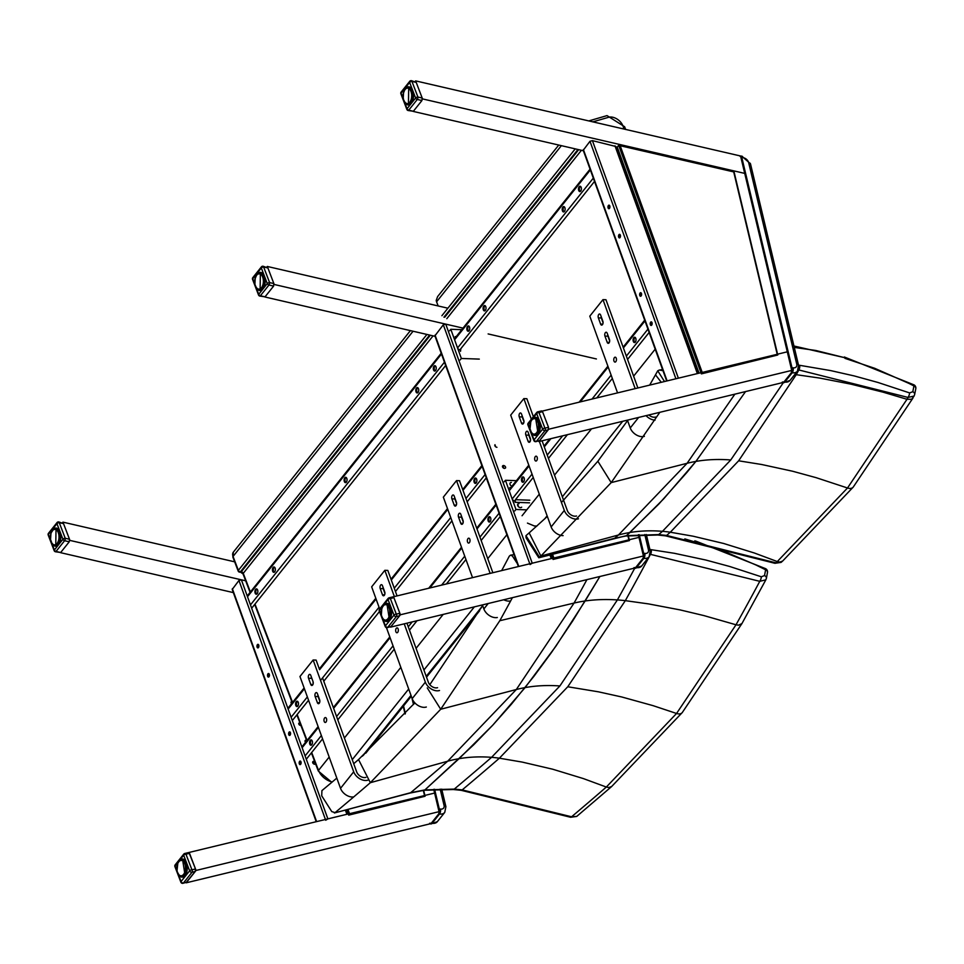<?xml version="1.0" encoding="UTF-8"?>
<svg xmlns="http://www.w3.org/2000/svg" width="964" height="964" viewBox="0 0 964 964"><rect width="100%" height="100%" fill="white"/><g stroke="black" fill="none" stroke-linecap="round" stroke-linejoin="round"><path stroke-width="1.45" d="M501.666 570.604A2840.92 1609.519 -27 0 0 509.329 556.12L510.534 555.168L512.33 555.927L517.307 563.554M586.907 579.641A2948.02 1670.19 -27 0 1 574.062 603.066A177.738 107.631 -148.5 0 1 585.124 600.982L599.885 576.496L572.785 620.816L551.589 652.339L534.056 676.15L511.438 704.154L492.809 725.109L473.698 744.786L424.931 789.89L410.628 792.721L334.388 812.977L409.977 793.059A3.579 2.362 -104.8 0 0 410.628 792.721A2948.02 1151.257 -16 0 0 447.645 761.235L370.345 782.696A2847.186 1111.878 -16 0 1 335.062 812.628L331.773 811.604L321.711 795.806L321.916 790.613A2840.92 1109.431 -16 0 0 336.81 778.105M424.124 790.275L424.931 789.89L424.124 790.275M512.402 597.668A2847.186 1613.061 -27 0 1 499.798 620.72L440.705 709.251L370.345 782.696L358.536 759.56A2840.92 1109.431 -16 0 1 353.716 763.705M499.798 620.72L574.062 603.066L516.318 689.525L447.645 761.235A177.738 130.02 47 0 1 459.069 758.68L424.931 789.89L454.285 789.094A3.579 1.88 94.2 0 1 453.309 789.516A3.579 1.88 94.2 0 1 453.261 789.504M482.627 605.513L429.811 684.681M414.857 702.889L358.536 759.56M650.29 554.312L759.777 581.328A3.579 1.205 -70.3 0 0 761.331 576.785L729.579 566.446L705.841 560.036L674.451 553.312L649.905 549.492M649.495 556.192A3011.632 1706.232 -27 0 1 625.323 600.656L648.579 603.91L680.066 609.899L703.949 615.598L736.014 624.78A3130.915 1773.808 -27 0 0 759.777 581.328L765.85 579.822L766.38 578.304A3.579 2.482 -169.3 0 0 764.524 575.568L761.331 576.785M766.187 578.846A3.579 2.482 -169.3 0 0 766.392 578.304L767.477 572.508A3.579 2.482 -169.3 0 0 765.621 569.784A3.579 0.759 -62.9 0 0 765.597 568.664A3.579 0.759 -62.9 0 0 765.585 568.652L695.851 541.117M767.477 572.556A3.579 2.482 -169.3 0 0 767.477 572.508A3.579 3.579 0 0 0 765.597 568.664M684.826 538.888L696.466 542.479L694.863 540.78M634.746 568.206A3002.474 1701.038 -27 0 1 617.394 599.921L559.891 685.958L491.58 757.33A3002.474 1172.525 -16 0 1 454.285 789.094L462.202 789.902A3011.632 1176.104 164 0 0 499.4 758.198L567.76 686.766L625.323 600.656A143.275 86.76 -148.5 0 0 617.394 599.921A177.738 107.619 -148.5 0 0 585.124 600.982L555.891 646.193L525.103 687.597L492.809 725.109L459.069 758.68A177.738 130.02 47 0 1 491.58 757.33A143.275 104.811 47 0 1 499.4 758.198L522.163 762.078L552.721 769.224L583.377 778.587L606.332 787.046A3130.915 1222.677 -16 0 1 571.568 816.785A3.579 1.205 109.7 0 1 570.604 817.267A3.579 1.205 109.7 0 1 570.58 817.267M651.182 549.661A3.579 1.759 -82.5 0 1 650.471 554.336A3011.632 1706.232 -27 0 1 649.953 555.336M611.646 786.54L576.725 816.424L571.568 816.785L462.202 789.902A3.579 1.759 97.5 0 1 461.19 790.323A3.579 1.759 97.5 0 1 461.154 790.311M741.943 623.563L738.593 625.178L736.014 624.78L676.559 713.468L606.332 787.046L608.826 787.54L611.646 786.528L682.283 712.541L741.943 623.563L765.85 579.822M239.024 571.411A1.783 0.868 -20.9 0 1 238.168 571.025L238.168 571.025A1.783 0.868 -20.9 0 1 238.361 570.363L233.047 556.457A1.783 0.868 159.1 0 0 232.866 557.108L233.396 552.083L410.411 330.616M250.387 591.992L243.265 573.339A1.783 1.205 38.6 0 0 241.217 571.857L240.398 571.845A1.783 1 90.9 0 1 239.819 572.17L240.638 572.182A1.783 1 90.9 0 1 240.229 572.014M429.655 335.062L240.398 571.845A1.783 1.205 -141.4 0 1 238.361 570.363L426.919 334.436M352.246 759.656L408.688 689.019M423.907 669.992L474.36 606.862M439.078 812.351L438.728 813.905L439.5 814.026L432.077 823.304A3.579 1.723 98.4 0 1 430.872 823.955L437.343 821.665A8.941 6.025 -141.4 0 1 432.077 823.304L429.607 823.304L431.306 823.184L438.728 813.905L439.078 812.351A3.579 1.723 -81.6 0 0 439.283 808.904L434.607 789.299M643.446 556.662L643.084 558.228L643.856 558.349L636.445 567.627A3.579 1.723 98.4 0 1 635.228 568.278L641.699 565.989A8.941 6.025 -141.4 0 1 636.445 567.627L633.963 567.627L635.674 567.507L643.084 558.228L643.446 556.662A3.579 1.723 -81.6 0 0 643.639 553.228L639.228 534.707M58.84 521.946L63.54 523.645L69.504 539.25L69.251 541.792L60.684 552.505L55.43 551.757A1.783 0.759 -77 0 0 56.033 551.432A1.783 1.205 -141.4 0 1 54.358 549.998A1.783 0.868 159.1 0 0 54.165 550.661L48.2 535.044A1.783 0.868 -20.9 0 1 48.381 534.381A1.783 1.205 -141.4 0 1 48.477 533.297L57.045 522.572A1.783 1.205 38.6 0 0 56.96 523.657A1.783 0.868 -20.9 0 1 59.262 522.657A1.783 0.759 -77 0 0 58.84 521.946A1.783 1.783 0 0 0 57.045 522.572M50.731 540.539L48.381 534.381L56.96 523.657L62.925 539.274A1.783 1.205 38.6 0 0 64.6 540.708A1.783 0.759 -77 0 0 65.227 538.274A1.783 0.868 159.1 0 0 62.925 539.274L54.358 549.998L51.574 542.744M52.827 530.381L51.104 532.875A7.76 4.314 90.9 0 0 50.911 533.441L50.67 534.309A7.76 4.314 90.9 0 0 50.55 534.948L50.417 535.876A7.76 4.314 90.9 0 0 50.369 536.538L50.345 537.502A7.76 4.314 90.9 0 0 50.381 538.165L50.465 539.105A7.76 4.314 90.9 0 0 50.574 539.744L50.779 540.611A7.76 4.314 90.9 0 0 50.947 541.202L51.237 541.503M51.104 532.875L51.429 532.104A7.76 4.314 90.9 0 1 51.682 531.622L51.96 531.345A9.074 5.049 90.9 0 1 52.044 531.14M54.623 529.393L53.213 529.875A7.76 4.314 90.9 0 0 52.875 530.14L53.02 529.899A8.037 4.483 90.9 0 1 53.237 529.73M52.827 530.104L53.912 529.32A8.037 4.483 90.9 0 1 54.225 529.2M53.731 529.585L53.731 529.585A7.76 4.314 90.9 0 1 54.092 529.453L54.84 529.091A8.037 4.483 90.9 0 1 55.032 529.091A8.037 4.483 90.9 0 1 55.273 529.103L58.165 529.152M54.623 529.369L54.623 529.369A7.76 4.314 90.9 0 1 54.996 529.381L55.767 529.212A8.037 4.483 90.9 0 1 56.189 529.381L58.43 529.417M55.611 529.248L58.262 529.248L55.526 529.489A7.76 4.314 90.9 0 1 55.888 529.646L56.659 529.67A8.037 4.483 90.9 0 1 57.057 529.995L58.937 530.031M58.684 529.706L56.382 529.947A7.76 4.314 90.9 0 1 56.719 530.224L57.479 530.453A8.037 4.483 90.9 0 1 57.828 530.923L59.491 530.959M58.671 529.682L56.382 529.947M57.177 530.718L59.238 530.489L57.177 530.718A7.76 4.314 90.9 0 1 57.466 531.116L58.189 531.538A8.037 4.483 90.9 0 1 58.467 532.128L60.021 532.152M59.78 531.562L57.852 531.767A7.76 4.314 90.9 0 1 58.093 532.273L58.744 532.863A8.037 4.483 90.9 0 1 58.949 533.55L60.431 533.574M60.25 532.887L58.382 533.044A7.76 4.314 90.9 0 1 58.563 533.634L59.141 534.369A8.037 4.483 90.9 0 1 59.262 535.116L60.696 535.141M60.599 534.393L58.768 534.514A7.76 4.314 90.9 0 1 58.864 535.153L59.346 536.008A8.037 4.483 90.9 0 1 59.382 536.779L60.804 536.803M60.78 536.032L58.961 536.08A7.76 4.314 90.9 0 1 58.985 536.755L59.37 537.683A8.037 4.483 90.9 0 1 59.31 538.466L60.732 538.49M60.78 537.707L58.973 537.707A7.76 4.314 90.9 0 1 58.912 538.37L59.19 539.346A8.037 4.483 90.9 0 1 59.033 540.081L60.491 540.105M60.624 539.358L58.792 539.298A7.76 4.314 90.9 0 1 58.659 539.936L58.816 540.9A8.037 4.483 90.9 0 1 58.587 541.575L60.093 541.599M60.298 540.924L58.43 540.804A7.76 4.314 90.9 0 1 58.238 541.37L58.587 541.575M59.828 542.322L58.274 542.298A8.037 4.483 90.9 0 1 57.973 542.865L59.575 542.889M59.274 543.491L57.599 543.467A8.037 4.483 90.9 0 1 57.238 543.913L56.936 543.648A7.76 4.314 90.9 0 0 57.238 543.262L57.973 542.865M56.936 543.648L58.997 543.937L56.936 543.648L56.792 544.359A8.037 4.483 90.9 0 1 56.382 544.66L58.418 544.696M58.684 544.383L56.466 544.118A7.76 4.314 90.9 0 1 56.117 544.371L56.382 544.66M58.165 544.961L55.9 544.925A8.037 4.483 90.9 0 1 55.478 545.082L54.972 545.166A8.037 4.483 90.9 0 1 54.779 545.166A8.037 4.483 90.9 0 1 54.538 545.154L54.333 544.841A7.76 4.314 90.9 0 0 54.707 544.877L55.478 545.082M52.96 544.443A8.037 4.483 90.9 0 1 52.755 544.262L52.586 543.768M52.152 543.576A8.037 4.483 90.9 0 1 51.984 543.322L51.875 543.13A7.76 4.314 90.9 0 0 52.164 543.527L52.333 543.792M178.521 862.057A9.074 5.049 90.9 0 0 178.424 862.25L177.569 863.792A7.76 4.314 90.9 0 0 177.376 864.371L177.147 865.238A7.76 4.314 90.9 0 0 177.015 865.865L176.894 866.805A7.76 4.314 90.9 0 0 176.834 867.467L176.822 868.419A7.76 4.314 90.9 0 0 176.846 869.082L176.942 870.022A7.76 4.314 90.9 0 0 177.039 870.661L177.243 871.54A7.76 4.314 90.9 0 0 177.412 872.119L175.087 865.925L183.666 855.201A1.783 0.868 -20.9 0 1 185.968 854.2A1.783 1.169 -103.6 0 0 184.727 853.489L184.727 853.489A1.783 1.169 -103.6 0 0 184.257 853.803A1.783 1.205 38.6 0 0 183.666 855.201L189.631 870.817A1.783 1.205 38.6 0 0 192.005 872.263A1.783 1.169 -103.6 0 0 191.932 869.805A1.783 0.868 159.1 0 0 189.631 870.817L181.063 881.542A1.783 0.868 159.1 0 0 180.87 882.205L174.906 866.588A1.783 0.868 -20.9 0 1 175.087 865.925A1.783 1.205 -141.4 0 1 175.183 864.841A1.783 1.783 0 0 0 174.906 866.588M440.464 811.327L196.078 870.444L189.534 853.333L185.968 854.2L191.932 869.805L195.499 868.95L195.258 871.48L186.679 882.205L182.967 883.301A1.783 1.169 -103.6 0 0 183.437 882.988A1.783 1.205 -141.4 0 1 181.063 881.542L178.051 873.661M188.137 852.863L189.534 853.333M186.727 863.804L184.859 863.973A7.76 4.314 90.9 0 1 185.028 864.551L186.956 864.72M185.221 863.78A8.037 4.483 90.9 0 1 185.425 864.467L185.606 865.298A8.037 4.483 90.9 0 1 185.727 866.046L187.173 866.07M187.245 866.949L185.823 866.925A8.037 4.483 90.9 0 1 185.847 867.708L187.269 867.733M187.269 868.419L185.835 868.6A8.037 4.483 90.9 0 1 185.775 869.383L187.197 869.408M187.088 870.287L185.654 870.263A8.037 4.483 90.9 0 1 185.51 870.998L186.956 871.022M186.763 871.842L185.281 871.817A8.037 4.483 90.9 0 1 185.052 872.492L186.57 872.516M186.305 873.239L184.751 873.215A8.037 4.483 90.9 0 1 184.449 873.794L184.112 873.553A7.76 4.314 90.9 0 0 184.377 873.059L185.052 872.492M185.739 874.408L184.064 874.384A8.037 4.483 90.9 0 1 183.702 874.83L183.401 874.565A7.76 4.314 90.9 0 0 183.714 874.179L186.052 873.818M183.401 874.565L185.462 874.866L183.401 874.565L183.256 875.276A8.037 4.483 90.9 0 1 182.859 875.577L184.895 875.613L182.594 875.457M185.148 875.3L182.931 875.035A7.76 4.314 90.9 0 1 182.594 875.3L182.859 875.577M184.642 875.89L182.377 875.854A8.037 4.483 90.9 0 1 181.943 875.999L181.449 876.083A8.037 4.483 90.9 0 1 181.244 876.083A8.037 4.483 90.9 0 1 181.003 876.071L180.798 875.77A7.76 4.314 90.9 0 0 181.184 875.794L181.943 875.999M180.388 875.927A8.037 4.483 90.9 0 1 180.087 875.794L179.919 875.529A7.76 4.314 90.9 0 0 180.28 875.674L179.22 875.179A8.037 4.483 90.9 0 0 179.425 875.36M178.448 874.252L178.448 874.252A8.037 4.483 90.9 0 0 178.629 874.493A7.76 4.314 90.9 0 1 178.34 874.047L178.316 873.685M177.569 863.792L177.894 863.021A7.76 4.314 90.9 0 1 178.159 862.539L178.521 862.274M180.172 860.635L179.69 860.792A7.76 4.314 90.9 0 0 179.34 861.057L179.485 860.816A8.037 4.483 90.9 0 1 179.702 860.647M179.304 861.298L180.376 860.25A8.037 4.483 90.9 0 1 180.69 860.129M180.196 860.503L180.196 860.503A7.76 4.314 90.9 0 1 180.557 860.382L181.304 860.009A8.037 4.483 90.9 0 1 181.497 860.009A8.037 4.483 90.9 0 1 181.738 860.021L184.63 860.069A8.037 4.483 -89.1 0 0 184.534 860.057A8.074 4.495 90.9 0 1 184.606 860.045L180.123 860.647M181.051 860.322L181.099 860.286A7.76 4.314 90.9 0 1 181.461 860.298L182.232 860.129A8.037 4.483 90.9 0 1 182.666 860.298L184.907 860.334M182.076 860.165L184.739 860.165L181.991 860.418A7.76 4.314 90.9 0 1 182.353 860.563L183.136 860.587A8.037 4.483 90.9 0 1 183.522 860.912L185.401 860.948M185.064 860.515L182.859 860.864A7.76 4.314 90.9 0 1 183.184 861.153L183.955 861.382A8.037 4.483 90.9 0 1 184.293 861.852L185.968 861.876M183.642 861.635L185.703 861.406L183.642 861.635A7.76 4.314 90.9 0 1 183.931 862.033L184.654 862.455A8.037 4.483 90.9 0 1 184.931 863.045L186.486 863.069M186.257 862.479L184.317 862.684A7.76 4.314 90.9 0 1 184.558 863.19L184.859 863.973M187.064 865.323L185.233 865.431A7.76 4.314 90.9 0 1 185.329 866.07L185.425 867.01A7.76 4.314 90.9 0 1 185.45 867.672L185.437 868.624A7.76 4.314 90.9 0 1 185.389 869.287L185.257 870.215A7.76 4.314 90.9 0 1 185.136 870.854L184.895 871.721A7.76 4.314 90.9 0 1 184.702 872.3M263.196 266.269L267.896 267.968L273.86 283.573L273.607 286.103L265.04 296.828L259.798 296.081A1.783 0.759 -77 0 0 260.388 295.755A1.783 1.205 -141.4 0 1 258.714 294.321A1.783 0.868 159.1 0 0 258.521 294.984L252.556 279.367A1.783 0.868 -20.9 0 1 252.749 278.704A1.783 1.205 -141.4 0 1 252.833 277.608L261.401 266.895A1.783 1.205 38.6 0 0 261.316 267.98A1.783 0.868 -20.9 0 1 263.618 266.98A1.783 0.759 -77 0 0 263.196 266.269A1.783 1.783 0 0 0 261.401 266.895M255.761 276.909L255.46 277.198A7.76 4.314 90.9 0 0 255.267 277.765L255.038 278.632A7.76 4.314 90.9 0 0 254.906 279.271L254.773 280.199A7.76 4.314 90.9 0 0 254.725 280.861L254.713 281.813A7.76 4.314 90.9 0 0 254.737 282.488L254.833 283.416A7.76 4.314 90.9 0 0 254.93 284.055L255.135 284.934A7.76 4.314 90.9 0 0 255.303 285.525L252.749 278.704L261.316 267.98L267.281 283.597A1.783 1.205 38.6 0 0 268.956 285.031A1.783 0.759 -77 0 0 269.595 282.585A1.783 0.868 159.1 0 0 267.281 283.597L258.714 294.321L255.942 287.067M255.46 277.198L255.785 276.427A7.76 4.314 90.9 0 1 256.05 275.933L256.316 275.656A9.074 5.049 90.9 0 1 256.4 275.463M258.063 274.041L257.581 274.186A7.76 4.314 90.9 0 0 257.231 274.451L257.376 274.222A8.037 4.483 90.9 0 1 257.593 274.041M256.05 275.933L256.46 275.306A7.76 4.314 90.9 0 1 256.761 274.921L258.268 273.643A8.037 4.483 90.9 0 1 258.581 273.523M258.087 273.909L258.087 273.909A7.76 4.314 90.9 0 1 258.448 273.776L259.195 273.415A8.037 4.483 90.9 0 1 259.388 273.402A8.037 4.483 90.9 0 1 259.629 273.427L262.521 273.463A8.037 4.483 -89.1 0 0 262.425 273.463A8.074 4.495 90.9 0 1 262.497 273.451L258.015 274.041M258.991 273.692L258.991 273.692A7.76 4.314 90.9 0 1 259.352 273.704L260.123 273.523A8.037 4.483 90.9 0 1 260.557 273.704L262.798 273.74M262.63 273.571L259.882 273.812A7.76 4.314 90.9 0 1 260.244 273.957L261.027 273.993A8.037 4.483 90.9 0 1 261.413 274.318L263.293 274.342M262.63 273.559L259.882 273.812M262.955 273.909L260.75 274.27A7.76 4.314 90.9 0 1 261.075 274.547L261.834 274.776A8.037 4.483 90.9 0 1 262.184 275.246L263.859 275.27M261.533 275.041L263.594 274.8L261.533 275.041A7.76 4.314 90.9 0 1 261.822 275.439L262.545 275.861A8.037 4.483 90.9 0 1 262.823 276.451L264.377 276.475M264.148 275.885L262.208 276.09A7.76 4.314 90.9 0 1 262.449 276.584L263.112 277.186A8.037 4.483 90.9 0 1 263.317 277.861L264.787 277.885M264.618 277.21L262.75 277.367A7.76 4.314 90.9 0 1 262.919 277.945L263.497 278.692A8.037 4.483 90.9 0 1 263.618 279.44L265.064 279.464M264.955 278.717L263.124 278.825A7.76 4.314 90.9 0 1 263.22 279.464L263.714 280.319A8.037 4.483 90.9 0 1 263.738 281.102L265.16 281.127M265.136 280.343L263.317 280.404A7.76 4.314 90.9 0 1 263.341 281.066L263.726 282.006A8.037 4.483 90.9 0 1 263.666 282.777L265.088 282.801M265.148 282.03L263.329 282.03A7.76 4.314 90.9 0 1 263.28 282.693L263.546 283.657A8.037 4.483 90.9 0 1 263.401 284.404L264.847 284.428M264.98 283.681L263.148 283.621A7.76 4.314 90.9 0 1 263.015 284.247L263.172 285.224A8.037 4.483 90.9 0 1 262.943 285.898L264.449 285.922M264.654 285.248L262.786 285.115A7.76 4.314 90.9 0 1 262.594 285.693L262.943 285.898M264.196 286.633L262.642 286.609A8.037 4.483 90.9 0 1 262.341 287.188L263.943 287.212M263.63 287.814L261.955 287.778A8.037 4.483 90.9 0 1 261.593 288.236L261.292 287.971A7.76 4.314 90.9 0 0 261.606 287.585L262.341 287.188M261.292 287.971L263.353 288.26L261.292 287.971L261.148 288.67A8.037 4.483 90.9 0 1 260.75 288.983L262.786 289.019M263.039 288.706L260.822 288.429A7.76 4.314 90.9 0 1 260.473 288.694L260.75 288.983M262.533 289.284L260.268 289.248A8.037 4.483 90.9 0 1 259.834 289.405L262.365 289.441L259.593 289.176M262.268 289.525L259.34 289.489A8.037 4.483 90.9 0 1 259.135 289.489A8.037 4.483 90.9 0 1 258.894 289.477L258.701 289.188A7.76 4.314 90.9 0 0 259.075 289.2L259.834 289.405M257.509 288.911L262.256 289.537A8.074 4.495 90.9 0 1 262.184 289.537M258.28 289.333A8.037 4.483 90.9 0 1 257.978 289.2L257.316 288.622A7.76 4.314 90.9 0 1 256.978 288.344L257.111 288.573A8.037 4.483 90.9 0 0 257.316 288.754M256.34 287.646L256.34 287.646A8.037 4.483 90.9 0 0 256.52 287.887A7.76 4.314 90.9 0 1 256.231 287.453L256.894 288.152A8.941 4.977 90.9 0 0 256.918 288.212M382.238 607.826L381.937 608.115A7.76 4.314 90.9 0 0 381.732 608.682L381.503 609.549A7.76 4.314 90.9 0 0 381.37 610.188L381.25 611.116A7.76 4.314 90.9 0 0 381.202 611.779L381.178 612.743A7.76 4.314 90.9 0 0 381.202 613.405L381.298 614.345A7.76 4.314 90.9 0 0 381.407 614.984L381.599 615.851A7.76 4.314 90.9 0 0 381.78 616.442L379.454 610.248L388.022 599.524A1.783 0.868 -20.9 0 1 390.336 598.524A1.783 1.169 -103.6 0 0 389.082 597.813L389.082 597.813A1.783 1.169 -103.6 0 0 388.613 598.126A1.783 1.205 38.6 0 0 388.022 599.524L393.987 615.14A1.783 1.205 38.6 0 0 396.361 616.586A1.783 1.169 -103.6 0 0 396.3 614.128A1.783 0.868 159.1 0 0 393.987 615.14L385.419 625.865A1.783 0.868 159.1 0 0 385.238 626.528L379.262 610.911A1.783 0.868 -20.9 0 1 379.454 610.248A1.783 1.205 -141.4 0 1 379.539 609.152A1.783 1.783 0 0 0 379.262 610.911M634.396 568.145L390.553 627.142L400.434 614.767L393.89 597.656L390.336 598.524L396.3 614.128L399.867 613.273L399.614 615.803L391.047 626.528L387.323 627.624A1.783 1.169 -103.6 0 0 387.793 627.311A1.783 1.205 -141.4 0 1 385.419 625.865L382.407 617.984M392.493 597.186L393.89 597.656M391.083 608.127L389.215 608.284A7.76 4.314 90.9 0 1 389.396 608.874L391.312 609.043M389.577 608.103A8.037 4.483 90.9 0 1 389.781 608.79L389.974 609.61A8.037 4.483 90.9 0 1 390.095 610.357L391.529 610.381M391.601 611.272L390.179 611.248A8.037 4.483 90.9 0 1 390.215 612.019L391.625 612.044M391.625 612.743L390.191 612.923A8.037 4.483 90.9 0 1 390.131 613.707L391.565 613.731M391.456 614.598L390.01 614.586A8.037 4.483 90.9 0 1 389.866 615.321L391.324 615.345M391.131 616.165L389.649 616.141A8.037 4.483 90.9 0 1 389.42 616.815L390.926 616.84M390.661 617.562L389.107 617.538A8.037 4.483 90.9 0 1 388.805 618.105L388.48 617.876A7.76 4.314 90.9 0 0 388.733 617.382L389.42 616.815M390.095 618.731L388.42 618.707A8.037 4.483 90.9 0 1 388.058 619.153L387.757 618.888A7.76 4.314 90.9 0 0 388.07 618.502L390.408 618.141M387.757 618.888L389.817 619.177L387.757 618.888L387.624 619.599A8.037 4.483 90.9 0 1 387.215 619.9L389.251 619.936M389.504 619.623L387.287 619.358A7.76 4.314 90.9 0 1 386.95 619.611L387.215 619.9M388.998 620.201L386.733 620.165A8.037 4.483 90.9 0 1 386.299 620.322L388.829 620.358M388.637 620.455A8.037 4.483 -89.1 0 0 388.721 620.455L385.805 620.406A8.037 4.483 90.9 0 1 385.6 620.406A8.037 4.483 90.9 0 1 385.371 620.394L385.166 620.105A7.76 4.314 90.9 0 0 385.54 620.117L386.299 620.322M384.913 620.286L388.721 620.455A8.074 4.495 90.9 0 1 388.649 620.455M381.78 616.442L382.081 617.225A7.76 4.314 90.9 0 0 382.31 617.719L383.286 619.045M381.937 608.115L382.262 607.344A7.76 4.314 90.9 0 1 382.515 606.862L382.889 606.585M383.045 606.031L383.045 606.031A8.037 4.483 90.9 0 1 383.226 605.802L383.853 605.139A8.037 4.483 90.9 0 1 384.058 604.97M383.696 605.38L383.696 605.38A7.76 4.314 90.9 0 1 384.046 605.115L384.732 604.561A8.037 4.483 90.9 0 1 385.046 604.44M384.552 604.826L384.552 604.826A7.76 4.314 90.9 0 1 384.925 604.693L385.66 604.332A8.037 4.483 90.9 0 1 385.865 604.332A8.037 4.483 90.9 0 1 386.106 604.344L388.998 604.392A8.037 4.483 -89.1 0 0 388.89 604.38A8.074 4.495 90.9 0 1 388.974 604.368L384.25 604.838M385.455 604.609L385.455 604.609A7.76 4.314 90.9 0 1 385.829 604.621L386.6 604.452A8.037 4.483 90.9 0 1 387.022 604.621L389.263 604.657M386.431 604.488L389.094 604.488L386.347 604.729A7.76 4.314 90.9 0 1 386.709 604.886L387.492 604.91A8.037 4.483 90.9 0 1 387.889 605.235L389.757 605.272M389.516 604.946L387.215 605.187A7.76 4.314 90.9 0 1 387.552 605.464L388.311 605.693A8.037 4.483 90.9 0 1 388.649 606.163L390.324 606.199M389.504 604.922L387.215 605.187M387.998 605.958L390.058 605.729L387.998 605.958A7.76 4.314 90.9 0 1 388.299 606.356L389.01 606.778A8.037 4.483 90.9 0 1 389.299 607.368L390.842 607.392M388.974 606.73L390.589 606.754L388.673 607.007A7.76 4.314 90.9 0 1 388.914 607.513L389.215 608.284M391.42 609.634L389.589 609.754A7.76 4.314 90.9 0 1 389.697 610.393L389.781 611.321A7.76 4.314 90.9 0 1 389.817 611.995L389.793 612.947A7.76 4.314 90.9 0 1 389.745 613.61L389.613 614.538A7.76 4.314 90.9 0 1 389.492 615.177L389.263 616.044A7.76 4.314 90.9 0 1 389.058 616.611M662.967 370.658L659.231 370.056L657.749 370.791L664.497 381.527M649.676 385.106L655.496 374.827A2840.92 1617.339 -26.7 0 0 657.581 371.068A3.567 2.289 75.6 0 1 657.749 370.791M783.322 382.672L730.76 459.961A177.364 119.596 38.6 0 0 695.888 461.419L745.558 391.577L695.888 461.419L686.814 472.541L658.882 503.979L626.492 535.647L538.804 557.782L526.127 537.924M539.238 557.481A3.639 0.868 -26.8 0 1 539.503 557.228L525.958 535.683L526.079 537.84M525.958 535.683A3.567 2.386 76.8 0 1 526.187 535.454A2840.92 1117.264 -15.7 0 0 529.164 532.887L547.335 516.415M659.822 412.315L611.2 482.615L540.876 556.047A2847.186 1119.722 -15.7 0 1 539.503 557.228M734.869 394.156L687.079 463.298L618.442 534.996A2948.02 1159.391 -15.7 0 1 614.984 537.984A3.579 2.35 -104.4 0 1 614.309 538.346L625.744 536.02L657.713 535.008A3.579 1.88 -85.6 0 0 657.713 535.008A3.579 1.88 -85.6 0 0 658.689 534.598L626.492 535.647L629.902 532.502A177.738 130.08 46.9 0 0 618.442 534.996L540.876 556.047L529.164 532.887M627.588 420.605L597.861 461.238L561.446 502.485M794.288 347.414L815.713 350.462L844.862 357.728L793.95 346.004M844.946 358.355L874.637 368.272L909.076 383.467L913.944 385.949L912.8 391.721A3.579 2.494 11.2 0 1 914.655 394.481L915.8 388.709A3.579 3.579 0 0 0 913.932 384.829A3.579 0.747 117.4 0 1 913.932 384.829A3.579 0.747 117.4 0 1 913.944 385.949A3.579 2.494 11.2 0 1 915.8 388.709L915.8 388.709A3.579 2.494 11.2 0 1 915.788 388.781M657.713 535.008L665.594 535.864A3.579 1.747 -82.2 0 0 665.594 535.864L774.887 563.289A3.579 1.181 -70.1 0 0 774.887 563.289A3.579 1.181 -70.1 0 0 775.839 562.819L666.594 535.442L658.689 534.598A3002.474 1180.804 -15.7 0 0 662.473 531.321A177.738 130.08 46.9 0 0 629.902 532.502L663.606 498.93L695.888 461.419A177.376 119.608 38.6 0 0 687.079 463.298L611.2 482.615L597.861 461.238M781.105 562.398L775.839 562.819A3130.915 1231.305 -15.7 0 0 777.297 561.554L754.354 552.999L723.687 543.491L693.104 536.201L670.317 532.224L738.641 460.804L796.24 374.683A3011.632 1714.534 153.3 0 0 798.855 369.971L908.028 397.433L914.089 396.047L911.679 399.253L906.991 399.289L847.501 487.989L777.297 561.554L779.804 562.06L782.648 561.048L781.093 562.398L774.887 563.289M914.077 396.047L914.655 394.481A3.579 2.494 11.2 0 1 914.643 394.565M912.8 391.721L909.594 392.914A3.579 1.181 109.9 0 1 908.028 397.433A3130.915 1782.436 -26.7 0 1 906.991 399.289L882.928 392.131L851.031 384.166L819.521 378.045L796.24 374.683A143.275 86.7 -148.5 0 0 794.758 374.502M798.216 369.887L798.855 369.971A3.579 1.747 97.8 0 0 799.578 365.296L798.517 365.163M665.594 535.864A3.579 1.747 -82.2 0 0 666.594 535.442A3011.632 1184.395 164.3 0 0 670.317 532.224A143.275 104.859 46.9 0 0 662.473 531.321L730.76 459.961M438.174 305.962L436.584 301.804A7.146 4.82 -141.4 0 1 436.222 300.382L437.62 296.575L558.734 145.058M536.888 526.079L534.297 525.958L527.453 523.103M544.588 519.006L547.118 515.836M562.337 496.797L622.684 421.304M592.872 121.862L609.369 117.066L607.031 115.608L588.775 120.922M518.668 506.895L517.692 504.329M503.931 468.299L502.919 465.66M495.737 446.838L494.954 444.79M530.212 429.799L528.103 424.268L536.671 413.544A1.783 0.868 -20.9 0 1 538.984 412.544A1.783 1.169 -103.6 0 0 537.731 411.833L537.731 411.833A1.783 1.169 -103.6 0 0 537.261 412.146A1.783 1.205 38.6 0 0 536.671 413.544L542.636 429.161A1.783 1.205 38.6 0 0 545.009 430.607A1.783 1.169 -103.6 0 0 544.949 428.149A1.783 0.868 159.1 0 0 542.636 429.161L534.068 439.885A1.783 0.868 159.1 0 0 533.887 440.548L527.911 424.931A1.783 0.868 -20.9 0 1 528.103 424.268A1.783 1.205 -141.4 0 1 528.188 423.172A1.783 1.783 0 0 0 527.911 424.931M548.516 427.293L542.539 411.676L538.984 412.544L544.949 428.149L548.516 427.293L548.263 429.824L539.695 440.548L535.972 441.645A1.783 1.169 -103.6 0 0 536.442 441.331A1.783 1.205 -141.4 0 1 534.068 439.885L531.056 432.005M541.141 411.206L542.539 411.676M539.732 422.148L537.864 422.304A7.76 4.314 90.9 0 1 538.033 422.895L539.961 423.063M538.225 422.124A8.037 4.483 90.9 0 1 538.43 422.81L538.623 423.63A8.037 4.483 90.9 0 1 538.743 424.389L540.177 424.401M540.25 425.293L538.828 425.269A8.037 4.483 90.9 0 1 538.864 426.052L540.274 426.064M540.274 426.763L538.84 426.944A8.037 4.483 90.9 0 1 538.78 427.727L540.214 427.751M540.105 428.631L538.659 428.606A8.037 4.483 90.9 0 1 538.514 429.342L539.973 429.366M539.768 430.185L538.298 430.161A8.037 4.483 90.9 0 1 538.069 430.836L539.575 430.86M539.31 431.583L537.755 431.559A8.037 4.483 90.9 0 1 537.454 432.137L537.129 431.896A7.76 4.314 90.9 0 0 537.382 431.402L538.069 430.836M538.743 432.752L537.068 432.728A8.037 4.483 90.9 0 1 536.707 433.173L536.406 432.908A7.76 4.314 90.9 0 0 536.719 432.523L539.057 432.161M536.406 432.908L538.466 433.21L536.406 432.908L536.261 433.619A8.037 4.483 90.9 0 1 535.864 433.921L537.9 433.957L535.382 434.198A8.037 4.483 90.9 0 1 534.948 434.342L534.454 434.427A8.037 4.483 90.9 0 1 534.249 434.427A8.037 4.483 90.9 0 1 534.02 434.415L533.815 434.101A7.76 4.314 90.9 0 0 534.189 434.137L534.948 434.342M538.153 433.643L535.936 433.378A7.76 4.314 90.9 0 1 535.598 433.643L535.864 433.921M532.441 433.704A8.037 4.483 90.9 0 1 532.236 433.523L532.056 433.029M531.634 432.836A8.037 4.483 90.9 0 1 531.465 432.595L531.345 432.39A7.76 4.314 90.9 0 0 531.646 432.788L531.803 433.053M531.526 420.4A9.074 5.049 90.9 0 0 531.429 420.581L530.586 422.136A7.76 4.314 90.9 0 0 530.381 422.714L530.152 423.582A7.76 4.314 90.9 0 0 530.019 424.208L529.899 425.136A7.76 4.314 90.9 0 0 529.851 425.799L529.826 426.763A7.76 4.314 90.9 0 0 529.851 427.426L529.947 428.365A7.76 4.314 90.9 0 0 530.055 429.004L530.248 429.884A7.76 4.314 90.9 0 0 530.429 430.462L530.718 430.763M530.586 422.136L530.911 421.364A7.76 4.314 90.9 0 1 531.164 420.882L531.538 420.617M534.092 418.653L532.694 419.135A7.76 4.314 90.9 0 0 532.345 419.4L532.502 419.159A8.037 4.483 90.9 0 1 532.706 418.991M532.899 418.858L533.381 418.593A8.037 4.483 90.9 0 1 533.694 418.472M533.2 418.846L533.2 418.846A7.76 4.314 90.9 0 1 533.574 418.725L534.309 418.352A8.037 4.483 90.9 0 1 534.514 418.352A8.037 4.483 90.9 0 1 534.743 418.364L537.647 418.412M534.104 418.629L534.104 418.629A7.76 4.314 90.9 0 1 534.478 418.641L535.249 418.472A8.037 4.483 90.9 0 1 535.671 418.641L537.912 418.677M535.08 418.509L537.743 418.509L534.996 418.75A7.76 4.314 90.9 0 1 535.357 418.906L536.141 418.93A8.037 4.483 90.9 0 1 536.526 419.256L538.406 419.292M538.069 418.858L535.864 419.207A7.76 4.314 90.9 0 1 536.201 419.485L536.96 419.726A8.037 4.483 90.9 0 1 537.297 420.184L538.972 420.22M536.647 419.979L538.707 419.75L536.647 419.979A7.76 4.314 90.9 0 1 536.936 420.376L537.659 420.798A8.037 4.483 90.9 0 1 537.948 421.389L539.491 421.413M539.262 420.822L537.322 421.027A7.76 4.314 90.9 0 1 537.563 421.533L537.864 422.304M540.069 423.654L538.237 423.774A7.76 4.314 90.9 0 1 538.346 424.413L538.43 425.341A7.76 4.314 90.9 0 1 538.466 426.016L538.442 426.968A7.76 4.314 90.9 0 1 538.394 427.63L538.261 428.558A7.76 4.314 90.9 0 1 538.141 429.197L537.912 430.065A7.76 4.314 90.9 0 1 537.707 430.631M411.52 80.699L416.219 82.398L422.184 98.015L421.931 100.545L413.363 111.27L408.109 110.511A1.783 0.759 -77 0 0 408.712 110.185A1.783 1.205 -141.4 0 1 407.025 108.751A1.783 0.868 159.1 0 0 406.844 109.414L400.879 93.797A1.783 0.868 -20.9 0 1 401.06 93.134A1.783 1.205 -141.4 0 1 401.157 92.05L409.724 81.325A1.783 1.205 38.6 0 0 409.628 82.422A1.783 0.868 -20.9 0 1 411.941 81.41A1.783 0.759 -77 0 0 411.52 80.699A1.783 1.783 0 0 0 409.724 81.325M403.422 99.28L403.458 99.376A7.76 4.314 90.9 0 0 403.627 99.955L401.06 93.134L409.628 82.422L415.604 98.027A1.783 1.205 38.6 0 0 417.279 99.473A1.783 0.759 -77 0 0 417.906 97.027A1.783 0.868 159.1 0 0 415.604 98.027L407.025 108.751L404.253 101.497M404.085 91.339L403.783 91.628A7.76 4.314 90.9 0 0 403.591 92.207L403.35 93.074A7.76 4.314 90.9 0 0 403.229 93.701L403.097 94.629A7.76 4.314 90.9 0 0 403.048 95.291L403.024 96.255A7.76 4.314 90.9 0 0 403.06 96.918L403.145 97.858A7.76 4.314 90.9 0 0 403.253 98.497L403.482 98.786M403.783 91.628L404.109 90.857A7.76 4.314 90.9 0 1 404.362 90.375L404.639 90.098A9.074 5.049 90.9 0 1 404.723 89.893M406.374 88.471L405.892 88.628A7.76 4.314 90.9 0 0 405.555 88.893L405.699 88.652A8.037 4.483 90.9 0 1 405.916 88.483M406.109 88.351L406.579 88.073A8.037 4.483 90.9 0 1 406.904 87.965M406.41 88.339L406.41 88.339A7.76 4.314 90.9 0 1 406.772 88.218L407.519 87.845A8.037 4.483 90.9 0 1 407.712 87.845A8.037 4.483 90.9 0 1 407.953 87.857L410.845 87.905A8.037 4.483 -89.1 0 0 410.748 87.893L407.905 87.857M407.206 88.17L407.302 88.122A7.76 4.314 90.9 0 1 407.676 88.134L408.447 87.965A8.037 4.483 90.9 0 1 408.869 88.134L411.11 88.17M408.447 87.965L410.941 88.001L408.206 88.242A7.76 4.314 90.9 0 1 408.567 88.399L409.339 88.423A8.037 4.483 90.9 0 1 409.736 88.748L411.616 88.784M411.363 88.459L409.061 88.7A7.76 4.314 90.9 0 1 409.399 88.977L410.158 89.218A8.037 4.483 90.9 0 1 410.507 89.676L412.17 89.712M409.845 89.471L411.917 89.242L409.845 89.471A7.76 4.314 90.9 0 1 410.146 89.869L410.869 90.291A8.037 4.483 90.9 0 1 411.146 90.881L412.7 90.905M412.459 90.315L410.531 90.52A7.76 4.314 90.9 0 1 410.772 91.026L411.423 91.616A8.037 4.483 90.9 0 1 411.628 92.303L413.11 92.327M412.929 91.64L411.062 91.797A7.76 4.314 90.9 0 1 411.242 92.387L411.821 93.122A8.037 4.483 90.9 0 1 411.941 93.882L413.375 93.894M413.267 93.147L411.435 93.267A7.76 4.314 90.9 0 1 411.544 93.906L412.026 94.761A8.037 4.483 90.9 0 1 412.062 95.544L413.484 95.556M413.46 94.785L411.64 94.834A7.76 4.314 90.9 0 1 411.664 95.508L412.05 96.436A8.037 4.483 90.9 0 1 411.99 97.219L413.411 97.244M413.46 96.46L411.64 96.46A7.76 4.314 90.9 0 1 411.592 97.123L411.869 98.099A8.037 4.483 90.9 0 1 411.712 98.834L413.17 98.858M413.303 98.123L411.471 98.051A7.76 4.314 90.9 0 1 411.339 98.69L411.495 99.654A8.037 4.483 90.9 0 1 411.267 100.328L412.773 100.352M412.978 99.678L411.11 99.557A7.76 4.314 90.9 0 1 410.917 100.123L411.267 100.328M412.508 101.075L410.953 101.051A8.037 4.483 90.9 0 1 410.652 101.618L412.255 101.654M411.953 102.244L410.266 102.22A8.037 4.483 90.9 0 1 409.905 102.666L409.616 102.401A7.76 4.314 90.9 0 0 409.917 102.015L410.652 101.618M409.616 102.401L411.676 102.702L409.616 102.401L409.471 103.112A8.037 4.483 90.9 0 1 409.061 103.413L411.098 103.449L408.579 103.678A8.037 4.483 90.9 0 1 408.158 103.835L407.652 103.919A8.037 4.483 90.9 0 1 407.459 103.919A8.037 4.483 90.9 0 1 407.218 103.907L406.844 103.714M411.363 103.136L409.146 102.871A7.76 4.314 90.9 0 1 408.796 103.136L409.061 103.413M407.013 103.618A7.76 4.314 90.9 0 0 407.386 103.63L408.158 103.835M406.603 103.763A8.037 4.483 90.9 0 1 406.302 103.63L406.133 103.365A7.76 4.314 90.9 0 0 406.495 103.51L405.266 102.521M406.133 103.365L405.627 103.052A7.76 4.314 90.9 0 1 405.29 102.774L405.434 103.015A8.037 4.483 90.9 0 0 405.639 103.196M404.663 102.088L404.663 102.088A8.037 4.483 90.9 0 0 404.832 102.329A7.76 4.314 90.9 0 1 404.555 101.883L404.519 101.521M740.039 156.361A3.145 1.518 98.4 0 1 741.244 157.662L791.396 367.85A3.145 1.518 98.4 0 1 791.492 369.441L792.083 369.477A3.579 1.723 -81.6 0 0 791.962 367.658L741.81 157.469A3.579 1.723 -81.6 0 0 740.689 155.987A3.579 1.723 -81.6 0 0 740.473 155.987M791.348 370.417L791.408 372.658L792.083 369.477M798.578 365.428L750.498 163.88A3.579 2 166.6 0 0 748.667 162.651L796.746 364.187A3.579 2 166.6 0 1 798.578 365.428L797.433 371.152A8.941 6.025 38.6 0 1 792.179 372.779L784.756 382.057A3.579 1.723 98.4 0 1 783.551 382.708L790.022 380.431A8.941 6.025 -141.4 0 1 784.756 382.057L782.286 382.057L783.985 381.937L791.408 372.658L792.179 372.779A3.579 1.723 -81.6 0 0 793.143 367.826L791.396 367.85M349.522 813.7L348.703 815.134L425.088 796.252L424.534 795.553L349.522 813.7L347.968 809.399M553.878 558.011L553.071 559.445L629.444 540.575L628.889 539.864L553.878 558.011L552.517 554.252M702.214 372.441L701.394 373.875L777.767 355.005L777.213 354.294L702.214 372.441L620.189 145.733L618.695 145.323L701.394 373.875M620.189 145.733L733.929 171.953M699.045 373.164L617.261 147.118L618.695 145.323M617.623 151.215L618.394 150.264M435.559 336.436L264.895 296.984M596.403 358.957L488.133 333.93M530.067 564.567L532.249 563.205L445.742 324.133L463.021 328.122L274.21 284.476L267.317 266.462L447.899 308.203M266.811 267.1L267.317 266.462M638.963 537.382L629.239 539.732L638.963 537.382M399.867 613.273L393.553 596.752L552.637 558.264M644.82 555.65L400.434 614.767M496.954 447.284A1.783 1.205 -141.4 0 1 495.002 444.705M504.618 468.444A1.783 1.205 -141.4 0 1 502.654 465.877A1.783 1.205 -141.4 0 1 505.449 468.106M503.112 466.154A1.783 1.205 38.6 0 0 502.485 466.239M445.742 324.133L443.307 324.784L434.909 335.834L518.391 566.555M549.914 554.915L551.251 558.602L532.249 563.205M246.157 580.918L69.685 540.358M233.348 592.607L60.539 552.661M69.842 540.153L62.961 522.139L235.144 561.94M62.961 522.139L62.455 522.777M434.607 793.059L424.883 795.421L434.607 793.059M195.499 868.95L189.028 852.646M196.078 870.444L186.088 882.542M430.028 823.834L186.185 882.819M189.197 852.429L348.281 813.953M300.648 761.271A1.783 0.976 -88 0 0 300.069 762.837A1.783 0.976 -88 0 0 300.539 764.44M300.672 764.295A1.783 0.976 92 0 1 300.081 764.621A1.783 0.976 92 0 1 299.165 762.801A1.783 0.976 92 0 1 300.214 761.054A1.783 0.976 92 0 1 301.093 762.319A1.783 0.976 92 0 1 300.672 764.295M268.98 673.728A1.783 0.976 -88 0 0 268.39 675.294A1.783 0.976 -88 0 0 268.86 676.909M269.004 676.764A1.783 0.976 92 0 1 268.414 677.09A1.783 0.976 92 0 1 267.498 675.27A1.783 0.976 92 0 1 268.534 673.511A1.783 0.976 92 0 1 269.426 674.776A1.783 0.976 92 0 1 269.004 676.764M258.424 644.542A1.783 0.976 -88 0 0 257.834 646.121A1.783 0.976 -88 0 0 258.304 647.724M258.448 647.579A1.783 0.976 92 0 1 257.858 647.904A1.783 0.976 92 0 1 256.942 646.085A1.783 0.976 92 0 1 257.978 644.338A1.783 0.976 92 0 1 258.87 645.591A1.783 0.976 92 0 1 258.448 647.579M290.092 732.086A1.783 0.976 -88 0 0 289.501 733.652A1.783 0.976 -88 0 0 289.983 735.267M290.116 735.122A1.783 0.976 92 0 1 289.525 735.448A1.783 0.976 92 0 1 288.61 733.628A1.783 0.976 92 0 1 289.658 731.869A1.783 0.976 92 0 1 290.538 733.134A1.783 0.976 92 0 1 290.116 735.122M292.032 702.214A1.783 1.205 38.6 0 0 291.032 702.226M291.574 703.66A1.783 1.205 -141.4 0 1 291.779 701.539M300.202 723.59A1.783 1.205 38.6 0 0 298.695 723.386M300.961 725.591A1.783 1.205 -141.4 0 1 299.852 722.687M306.54 741.099A1.783 1.205 38.6 0 0 305.022 740.882M305.564 742.316A1.783 1.205 -141.4 0 1 306.576 740.268M315.312 764.163A1.783 1.205 38.6 0 0 312.673 762.054M315.614 763.946A1.783 1.205 -141.4 0 1 312.854 761.681A1.783 1.205 -141.4 0 1 314.746 761.681M325.699 820.244L327.881 818.882L241.386 579.81L238.952 580.473L232.203 589.45L316.228 821.702M241.386 579.81L245.675 580.798M345.377 810.085L346.895 814.279L327.881 818.882M583.871 150.866L413.219 111.414M733.098 171.532L733.652 170.833L744.714 173.387L422.521 98.906L415.641 80.892L741.015 156.108M415.135 81.53L415.641 80.892M733.857 171.713L733.652 170.833M787.287 351.824L777.574 354.174L787.287 351.824M782.708 382.588L538.864 441.572L538.647 440.994M538.864 441.572L548.637 428.908M793.143 370.08L548.757 429.209M542.202 411.11L700.973 372.707M651.568 325.254A1.783 0.976 92 0 1 651.098 323.651A1.783 0.976 92 0 1 651.676 322.084M651.7 325.109A1.783 0.976 -88 0 0 652.122 323.133A1.783 0.976 -88 0 0 651.242 321.868A1.783 0.976 -88 0 0 650.206 323.615A1.783 0.976 -88 0 0 651.11 325.446A1.783 0.976 -88 0 0 651.7 325.109M619.9 237.722A1.783 0.976 92 0 1 619.418 236.108A1.783 0.976 92 0 1 620.009 234.541M620.033 237.578A1.783 0.976 -88 0 0 620.455 235.59A1.783 0.976 -88 0 0 619.563 234.324A1.783 0.976 -88 0 0 618.526 236.084A1.783 0.976 -88 0 0 619.442 237.903A1.783 0.976 -88 0 0 620.033 237.578M609.332 208.537A1.783 0.976 92 0 1 608.862 206.935A1.783 0.976 92 0 1 609.453 205.368M609.477 208.393A1.783 0.976 -88 0 0 609.899 206.417A1.783 0.976 -88 0 0 609.007 205.151A1.783 0.976 -88 0 0 607.971 206.898A1.783 0.976 -88 0 0 608.887 208.718A1.783 0.976 -88 0 0 609.477 208.393M641.012 296.081A1.783 0.976 92 0 1 640.542 294.478A1.783 0.976 92 0 1 641.12 292.899M641.144 295.936A1.783 0.976 -88 0 0 641.566 293.948A1.783 0.976 -88 0 0 640.686 292.695A1.783 0.976 -88 0 0 639.638 294.442A1.783 0.976 -88 0 0 640.554 296.261A1.783 0.976 -88 0 0 641.144 295.936M666.702 380.985L583.232 150.264L589.98 141.286L592.414 140.624L615.924 146.516L698.008 373.417M532.032 474.119L512.173 498.966A2.133 1.446 38.6 0 0 514.595 500.774L515.15 502.304L515.463 499.689L529.839 500.208M533.237 477.445L515.463 499.689M515.15 502.304L529.525 502.834M510.161 488.483L509.823 487.567L510.679 487.832M511.245 488.013L510.378 489.097M510.86 487.603L509.823 487.567M544.07 446.284A2.133 1.446 -141.4 0 1 544.672 446.187M623.178 347.317A2.133 1.446 -141.4 0 1 623.78 347.221M635.095 337.364A2.675 1.47 -87.9 0 0 633.987 339.882A2.675 1.47 -87.9 0 0 634.914 342.473M523.452 477.047A2.675 1.47 -87.9 0 0 522.343 479.566A2.675 1.47 -87.9 0 0 523.271 482.157M512.173 498.966L509.221 490.772L529.079 465.937M635.348 342.087A2.675 1.47 92.1 0 1 634.457 342.582A2.675 1.47 92.1 0 1 633.095 339.846A2.675 1.47 92.1 0 1 634.661 337.219A2.675 1.47 92.1 0 1 635.975 339.111A2.675 1.47 92.1 0 1 635.348 342.087M523.705 481.771A2.675 1.47 92.1 0 1 522.813 482.265A2.675 1.47 92.1 0 1 521.452 479.53A2.675 1.47 92.1 0 1 523.006 476.903A2.675 1.47 92.1 0 1 524.332 478.795A2.675 1.47 92.1 0 1 523.705 481.771M528.79 465.166L509.341 489.507A2.133 1.446 38.6 0 0 509.221 490.772M521.669 507.172A2.458 1.663 -141.4 0 1 518.716 506.931A2.458 1.663 -141.4 0 1 517.837 504.112A2.458 1.663 -141.4 0 1 519.03 503.63M511.92 486.278A2.458 1.663 -141.4 0 1 510.197 482.94A2.458 1.663 -141.4 0 1 511.39 482.47M514.776 510.932L515.957 509.462L526.754 509.848M504.256 481.759L505.437 480.277L515.957 509.462M516.403 480.675L505.437 480.277M530.381 439.464A2.675 1.47 92.1 0 1 530.369 438.5M609.489 340.485A2.675 1.47 92.1 0 1 609.477 339.521M455.538 337.496L455.201 336.569L456.056 336.834M456.623 337.014L455.755 338.099M593.306 178.123L457.551 347.968A2.133 1.446 38.6 0 0 459.973 349.775L460.527 351.306L460.84 348.691L459.973 349.775L594.511 181.449M580.473 186.377A2.675 1.47 -87.9 0 0 580.039 186.751A2.675 1.47 -87.9 0 0 579.376 189.318A2.675 1.47 -87.9 0 0 580.292 191.475M485.097 305.696A2.675 1.47 -87.9 0 0 484.663 306.082A2.675 1.47 -87.9 0 0 483.988 308.649A2.675 1.47 -87.9 0 0 484.916 310.806M468.829 326.061A2.675 1.47 -87.9 0 0 468.396 326.435A2.675 1.47 -87.9 0 0 467.721 329.001A2.675 1.47 -87.9 0 0 468.649 331.158M564.205 206.73A2.675 1.47 -87.9 0 0 563.771 207.103A2.675 1.47 -87.9 0 0 563.096 209.682A2.675 1.47 -87.9 0 0 564.024 211.827M457.551 347.968L454.598 339.786L590.354 169.941M564.458 211.453A2.675 1.47 92.1 0 1 563.566 211.947A2.675 1.47 92.1 0 1 562.205 209.212A2.675 1.47 92.1 0 1 563.759 206.585A2.675 1.47 92.1 0 1 565.085 208.477A2.675 1.47 92.1 0 1 564.458 211.453M469.082 330.785A2.675 1.47 92.1 0 1 468.191 331.267A2.675 1.47 92.1 0 1 466.829 328.543A2.675 1.47 92.1 0 1 468.384 325.916A2.675 1.47 92.1 0 1 469.709 327.808A2.675 1.47 92.1 0 1 469.082 330.785M485.35 310.42A2.675 1.47 92.1 0 1 484.47 310.914A2.675 1.47 92.1 0 1 483.097 308.179A2.675 1.47 92.1 0 1 484.663 305.552A2.675 1.47 92.1 0 1 485.977 307.444A2.675 1.47 92.1 0 1 485.35 310.42M580.726 191.101A2.675 1.47 92.1 0 1 579.846 191.583A2.675 1.47 92.1 0 1 578.472 188.86A2.675 1.47 92.1 0 1 580.039 186.233A2.675 1.47 92.1 0 1 581.364 188.125A2.675 1.47 92.1 0 1 580.726 191.101M590.064 169.17L454.719 338.509A2.133 1.446 38.6 0 0 454.598 339.786M449.622 330.76L450.803 329.29L461.346 358.463L460.165 359.946M461.78 329.676L450.803 329.29M461.346 358.463L479.301 359.102M311.553 740.027A2.675 1.47 -88 0 0 311.119 740.4A2.675 1.47 -88 0 0 310.444 742.979A2.675 1.47 -88 0 0 311.372 745.124M489.941 516.837A2.675 1.47 -88 0 0 489.507 517.222A2.675 1.47 -88 0 0 488.832 519.789A2.675 1.47 -88 0 0 489.76 521.946M490.194 521.572A2.675 1.47 92 0 1 489.302 522.054A2.675 1.47 92 0 1 487.941 519.331A2.675 1.47 92 0 1 489.495 516.704A2.675 1.47 92 0 1 490.821 518.596A2.675 1.47 92 0 1 490.194 521.572M311.806 744.75A2.675 1.47 92 0 1 310.926 745.244A2.675 1.47 92 0 1 309.552 742.509A2.675 1.47 92 0 1 311.107 739.882A2.675 1.47 92 0 1 312.432 741.774A2.675 1.47 92 0 1 311.806 744.75M312.782 762.837A2.458 1.663 -141.4 0 1 313.481 763.729M297.563 701.358A2.675 1.47 -87.9 0 0 297.129 701.744A2.675 1.47 -87.9 0 0 296.454 704.31A2.675 1.47 -87.9 0 0 297.382 706.467M475.951 478.18A2.675 1.47 -87.9 0 0 475.517 478.554A2.675 1.47 -87.9 0 0 474.842 481.132A2.675 1.47 -87.9 0 0 475.77 483.277M476.204 482.904A2.675 1.47 92.1 0 1 475.312 483.398A2.675 1.47 92.1 0 1 473.951 480.662A2.675 1.47 92.1 0 1 475.505 478.036A2.675 1.47 92.1 0 1 476.831 479.927A2.675 1.47 92.1 0 1 476.204 482.904M313.095 682.717A2.675 1.47 92.1 0 1 313.071 681.729M297.816 706.082A2.675 1.47 92.1 0 1 296.924 706.576A2.675 1.47 92.1 0 1 295.562 703.841A2.675 1.47 92.1 0 1 297.117 701.226A2.675 1.47 92.1 0 1 298.442 703.118A2.675 1.47 92.1 0 1 297.816 706.082M456.478 503.341A2.675 1.47 92.1 0 1 456.454 502.34M384.793 593.029A2.675 1.47 92.1 0 1 384.769 592.041M298.804 724.193A2.458 1.663 -141.4 0 1 299.479 725.061M346.112 477.433A2.675 1.47 -88 0 0 345.678 477.807A2.675 1.47 -88 0 0 345.004 480.373A2.675 1.47 -88 0 0 345.931 482.53M417.798 387.733A2.675 1.47 -88 0 0 417.364 388.118A2.675 1.47 -88 0 0 416.701 390.685A2.675 1.47 -88 0 0 417.617 392.842M256.918 589.016A2.675 1.47 -88 0 0 256.484 589.402A2.675 1.47 -88 0 0 255.809 591.968A2.675 1.47 -88 0 0 256.737 594.125M274.427 567.121A2.675 1.47 -88 0 0 273.981 567.507A2.675 1.47 -88 0 0 273.318 570.073A2.675 1.47 -88 0 0 274.246 572.23M435.306 365.838A2.675 1.47 -88 0 0 434.872 366.212A2.675 1.47 -88 0 0 434.198 368.79A2.675 1.47 -88 0 0 435.126 370.935M435.559 370.562A2.675 1.47 92 0 1 434.668 371.056A2.675 1.47 92 0 1 433.306 368.32A2.675 1.47 92 0 1 434.86 365.693A2.675 1.47 92 0 1 436.186 367.585A2.675 1.47 92 0 1 435.559 370.562M274.68 571.845A2.675 1.47 92 0 1 273.788 572.339A2.675 1.47 92 0 1 272.414 569.604A2.675 1.47 92 0 1 273.981 566.977A2.675 1.47 92 0 1 275.306 568.868A2.675 1.47 92 0 1 274.68 571.845M257.171 593.752A2.675 1.47 92 0 1 256.291 594.234A2.675 1.47 92 0 1 254.918 591.51A2.675 1.47 92 0 1 256.472 588.884A2.675 1.47 92 0 1 257.798 590.775A2.675 1.47 92 0 1 257.171 593.752M418.063 392.456A2.675 1.47 92 0 1 417.171 392.951A2.675 1.47 92 0 1 415.797 390.215A2.675 1.47 92 0 1 417.364 387.588A2.675 1.47 92 0 1 418.689 389.48A2.675 1.47 92 0 1 418.063 392.456M346.365 482.157A2.675 1.47 92 0 1 345.474 482.651A2.675 1.47 92 0 1 344.112 479.915A2.675 1.47 92 0 1 345.666 477.288A2.675 1.47 92 0 1 346.992 479.18A2.675 1.47 92 0 1 346.365 482.157M310.782 675.403L313.035 681.596A2.458 1.35 92 0 1 313.059 684.163A2.458 1.35 92 0 1 311.806 685.464A2.458 1.35 92 0 1 310.769 684.428L308.516 678.234A2.458 1.35 92 0 1 308.492 675.668A2.458 1.35 92 0 1 309.733 674.366A2.458 1.35 92 0 1 310.782 675.403M311.3 676.824A2.458 1.35 -88 0 0 311.505 678.343L312.119 679.078M326.049 722A2.446 1.338 92 0 1 325.229 722.458A2.446 1.338 92 0 1 323.976 719.951A2.446 1.338 92 0 1 325.41 717.553A2.446 1.338 92 0 1 326.435 718.542A2.446 1.338 92 0 1 326.049 722M317.397 693.622L319.638 699.816A2.458 1.35 92 0 1 319.674 702.394A2.458 1.35 92 0 1 318.421 703.696A2.458 1.35 92 0 1 317.385 702.66L315.132 696.466A2.458 1.35 92 0 1 315.108 693.899A2.458 1.35 92 0 1 316.349 692.586A2.458 1.35 92 0 1 317.397 693.622M317.915 695.056A2.458 1.35 -88 0 0 318.12 696.574L319.855 701.334M322.566 677.873L356.692 771.911A6.7 4.519 38.6 0 0 365.922 777.37M367.85 780.177A10.279 6.929 -141.4 0 1 353.704 771.803L313.131 659.991L299.961 676.511L340.521 788.335A10.279 6.929 -141.4 0 0 353.716 796.927M313.131 659.991L316.12 660.099L319.602 669.703L376.081 599.042M382.479 585.714L384.72 591.908A2.458 1.338 92.1 0 1 384.744 594.487A2.458 1.338 92.1 0 1 383.503 595.788A2.458 1.338 92.1 0 1 382.455 594.752L380.214 588.558A2.458 1.338 92.1 0 1 380.19 585.992A2.458 1.338 92.1 0 1 381.431 584.678A2.458 1.338 92.1 0 1 382.479 585.714M382.997 587.148A2.458 1.338 -87.9 0 0 383.202 588.667L384.925 593.426M397.722 632.324A2.446 1.338 92.1 0 1 396.915 632.77A2.446 1.338 92.1 0 1 395.662 630.275A2.446 1.338 92.1 0 1 397.084 627.877A2.446 1.338 92.1 0 1 398.108 628.865A2.446 1.338 92.1 0 1 397.722 632.324M406.941 623.178L428.353 682.235A6.7 4.519 38.6 0 0 437.572 687.694M439.5 690.501A10.279 6.929 -141.4 0 1 425.353 682.126L404.229 623.829M426.329 707.022A10.279 6.929 -141.4 0 1 412.182 698.647L386.431 627.612M394.348 596.559L384.829 570.314L371.658 586.835L379.683 608.983M384.829 570.314L387.817 570.423L397.06 595.909M454.164 496.026L456.418 502.22A2.458 1.338 92.1 0 1 456.442 504.787A2.458 1.338 92.1 0 1 455.189 506.1A2.458 1.338 92.1 0 1 454.152 505.064L451.899 498.87A2.458 1.338 92.1 0 1 451.875 496.291A2.458 1.338 92.1 0 1 453.128 494.99A2.458 1.338 92.1 0 1 454.164 496.026M454.683 497.46A2.458 1.338 -87.9 0 0 454.9 498.966L456.623 503.738M469.408 542.624A2.446 1.338 92.1 0 1 468.6 543.081A2.446 1.338 92.1 0 1 467.347 540.575A2.446 1.338 92.1 0 1 468.781 538.177A2.446 1.338 92.1 0 1 469.805 539.165A2.446 1.338 92.1 0 1 469.408 542.624M460.78 514.246L463.021 520.452A2.458 1.338 92.1 0 1 463.045 523.018A2.458 1.338 92.1 0 1 461.804 524.32A2.458 1.338 92.1 0 1 460.756 523.283L458.515 517.09A2.458 1.338 92.1 0 1 458.478 514.523A2.458 1.338 92.1 0 1 459.732 513.21A2.458 1.338 92.1 0 1 460.78 514.246M461.298 515.68A2.458 1.338 -87.9 0 0 461.503 517.198L463.226 521.958M510.619 600.958A10.279 6.929 -141.4 0 1 503.786 599.753M497.316 617.514A10.279 6.929 -141.4 0 1 483.868 608.959L482.41 604.922M490.146 573.387L456.514 480.614L443.344 497.147L472.529 577.653M456.514 480.614L459.515 480.723L492.857 572.737M521.512 414.014L523.753 420.208A2.458 1.338 92.1 0 1 523.777 422.774A2.458 1.338 92.1 0 1 522.524 424.076A2.458 1.338 92.1 0 1 521.488 423.039L519.247 416.846A2.458 1.338 92.1 0 1 519.222 414.279A2.458 1.338 92.1 0 1 520.464 412.978A2.458 1.338 92.1 0 1 521.512 414.014M522.03 415.448A2.458 1.338 -87.9 0 0 522.235 416.954L523.958 421.714M536.719 460.611A2.446 1.338 92.1 0 1 535.912 461.057A2.446 1.338 92.1 0 1 534.659 458.563A2.446 1.338 92.1 0 1 536.092 456.165A2.446 1.338 92.1 0 1 537.117 457.153A2.446 1.338 92.1 0 1 536.719 460.611M528.103 432.233L530.345 438.427A2.458 1.338 92.1 0 1 530.369 441.006A2.458 1.338 92.1 0 1 529.128 442.307A2.458 1.338 92.1 0 1 528.079 441.271L525.838 435.077A2.458 1.338 92.1 0 1 525.814 432.511A2.458 1.338 92.1 0 1 527.055 431.197A2.458 1.338 92.1 0 1 528.103 432.233M528.621 433.68A2.458 1.338 -87.9 0 0 528.826 435.186L530.549 439.946M542.081 440.801L567.302 510.522A6.7 4.519 38.6 0 0 576.532 515.993M578.46 518.801A10.279 6.929 -141.4 0 1 564.314 510.414L539.37 441.452M563.121 535.635A10.279 6.929 -141.4 0 1 551.143 526.934L510.691 415.123L523.862 398.602L526.862 398.71L533.369 416.701M531.333 419.244L523.862 398.602M600.62 315.035L602.862 321.229A2.458 1.338 92.1 0 1 602.886 323.796A2.458 1.338 92.1 0 1 601.632 325.109A2.458 1.338 92.1 0 1 600.596 324.073L598.355 317.879A2.458 1.338 92.1 0 1 598.331 315.3A2.458 1.338 92.1 0 1 599.572 313.999A2.458 1.338 92.1 0 1 600.62 315.035M601.138 316.469A2.458 1.338 -87.9 0 0 601.343 317.987L603.066 322.747M615.827 361.645A2.446 1.338 92.1 0 1 615.02 362.09A2.446 1.338 92.1 0 1 613.767 359.596A2.446 1.338 92.1 0 1 615.201 357.186A2.446 1.338 92.1 0 1 616.225 358.174A2.446 1.338 92.1 0 1 615.827 361.645M607.212 333.267L609.453 339.461A2.458 1.338 92.1 0 1 609.477 342.027A2.458 1.338 92.1 0 1 608.224 343.329A2.458 1.338 92.1 0 1 607.187 342.292L604.946 336.099A2.458 1.338 92.1 0 1 604.922 333.532A2.458 1.338 92.1 0 1 606.163 332.231A2.458 1.338 92.1 0 1 607.212 333.267M607.73 334.701A2.458 1.338 -87.9 0 0 607.935 336.207L609.658 340.967M648.832 414.978A6.7 4.519 38.6 0 0 655.641 417.014M655.074 420.135A10.279 6.929 -141.4 0 1 646.061 415.641M644.386 436.343A10.279 6.929 -141.4 0 1 630.251 427.968L627.419 420.147M635.168 388.625L602.97 299.635L589.799 316.156L617.55 392.878M602.97 299.635L605.97 299.744L637.879 387.962M576.725 816.424L570.604 817.267L461.19 790.323L453.309 789.516L424.172 790.275L409.965 793.071A3.579 2.362 -104.8 0 0 409.977 793.071M559.891 685.958A177.364 119.596 38.6 0 0 525.103 687.597A177.376 119.608 38.6 0 0 516.318 689.525L440.705 709.251L427.269 687.898M696.466 542.479L726.217 552.264L755.836 564.94L765.621 569.784L764.524 575.568M567.76 686.766L598.475 691.827L621.78 696.984L653.05 705.648L676.559 713.468A7.146 4.82 38.6 0 0 682.283 712.553A7.146 4.82 38.6 0 0 682.379 712.42M413.062 331.23L233.047 556.457A7.146 4.82 -141.4 0 1 233.396 552.083M332.243 781.961A14.303 9.64 -141.4 0 1 318.518 770.393A1.783 0.868 159.1 0 0 318.325 771.055L331.809 782.322M433.077 335.858L243.265 573.339A1.783 0.868 159.1 0 0 243.085 574.002L250.086 592.366M329.182 757.053L318.518 770.393L311.685 752.51M307.07 740.436L297.165 714.493M292.562 702.419L255.002 604.067M430.354 335.231L241.217 571.857A1.783 1 90.9 0 1 240.638 572.182L243.085 574.002M363.295 755.39L411.074 695.61M426.293 676.571L481.494 607.513M362.404 756.186L411.001 695.381M426.209 676.342L482.133 606.38M344.389 738.014L400.843 667.377M416.062 648.35L443.187 614.405M487.76 558.65L506.871 534.731M430.872 823.955L429.691 823.786A3.579 1.723 -81.6 0 0 429.944 823.786M433.993 789.335L438.716 809.097L440.464 809.073A5.362 3.615 -141.4 0 0 444.067 805.434L440.174 789.118M414.171 703.672L413.628 701.382M412.592 699.635L413.701 704.238M438.716 809.097A3.145 1.518 98.4 0 1 438.813 810.688L433.728 789.359M444.067 805.434A3.579 2 166.6 0 1 445.898 806.663L444.753 812.387A8.941 6.025 38.6 0 1 439.5 814.026A3.579 1.723 -81.6 0 0 440.464 809.073M413.472 704.491L411.893 697.864M635.228 568.278L634.059 568.097A3.579 1.723 -81.6 0 0 634.3 568.097M638.614 534.731L643.072 553.42L644.82 553.396A5.362 3.615 -141.4 0 0 648.435 549.757L644.808 534.55M643.072 553.42A3.145 1.518 98.4 0 1 643.181 555.011L638.337 534.743M648.435 549.757A3.579 2 166.6 0 1 650.254 550.986L649.121 556.71A8.941 6.025 38.6 0 1 643.856 558.349A3.579 1.723 -81.6 0 0 644.82 553.396M52.49 530.357A9.074 5.049 90.9 0 1 52.936 529.73A9.074 5.049 90.9 0 1 59.756 531.405A9.074 5.049 90.9 0 1 59.153 543.768A9.074 5.049 90.9 0 1 52.261 543.792M51.827 542.949A9.074 5.049 90.9 0 1 51.755 542.78L50.743 540.021M60.684 552.505L56.033 551.432L64.6 540.708L69.251 541.792M63.54 523.645L59.262 522.657L65.227 538.274L69.504 539.25M58.081 529.14A8.074 4.495 90.9 0 1 58.141 529.128A8.037 4.483 -89.1 0 0 58.069 529.14L55.237 529.091M55.623 529.091A8.941 4.977 90.9 0 1 56.912 528.368M56.623 545.949A8.941 4.977 90.9 0 1 55.37 545.178M53.249 529.67A8.941 4.977 90.9 0 1 56.033 528.212A8.941 4.977 90.9 0 1 59.298 530.513M59.081 543.877A8.941 4.977 90.9 0 1 55.743 546.082A8.941 4.977 90.9 0 1 53.008 544.527L53.237 544.588M50.947 541.202L51.249 541.985A7.76 4.314 90.9 0 0 51.49 542.479M53.454 544.612L52.948 544.298A7.76 4.314 90.9 0 1 52.61 544.021M56.117 544.371L55.611 544.66A7.76 4.314 90.9 0 1 55.237 544.793M58.238 541.37L57.9 542.142A7.76 4.314 90.9 0 1 57.647 542.636M52.875 530.14L52.405 530.598A7.76 4.314 90.9 0 0 52.092 530.983L51.682 531.622M54.297 544.829L55.309 545.034M54.454 529.272L58.153 529.14M56.623 529.658L58.587 529.598M59.214 530.453L57.225 530.501L59.069 530.236M58.141 531.489L59.611 531.176M58.671 532.767L60.093 532.381M60.575 534.261L58.937 533.779L60.479 533.803M60.768 535.851L59.262 535.827L60.72 535.369M60.792 537.502L59.31 536.984L60.804 537.008M60.66 539.141L59.153 539.117L60.708 538.659M60.358 540.696L58.804 540.671L60.467 540.238M58.503 541.672L59.925 542.093M59.394 543.274L57.768 542.901M58.828 544.19L56.972 543.853L58.973 543.973M58.334 544.793L56.117 544.539L58.406 544.708M50.911 534.032L50.538 539.816M178.955 861.274A9.074 5.049 90.9 0 1 186.257 862.419A9.074 5.049 90.9 0 1 185.076 875.481A9.074 5.049 90.9 0 1 178.726 874.71M178.292 873.878A9.074 5.049 90.9 0 1 178.22 873.697L179.003 874.758A8.941 4.977 90.9 0 0 179.027 874.806M186.679 882.205L183.437 882.988L192.005 872.263L195.258 871.48M180.762 875.758L184.365 876.143A8.074 4.495 90.9 0 1 184.293 876.143A8.037 4.483 -89.1 0 0 184.365 876.131L181.774 875.951M183.1 876.866A8.941 4.977 90.9 0 1 181.835 876.095M182.088 860.021A8.941 4.977 90.9 0 1 183.377 859.286M185.558 874.806A8.941 4.977 90.9 0 1 185.148 875.36A8.941 4.977 90.9 0 1 182.22 876.999A8.941 4.977 90.9 0 1 179.473 875.445M178.436 862.286L179.256 861.226A8.941 4.977 90.9 0 1 179.28 861.153M179.714 860.599A8.941 4.977 90.9 0 1 182.497 859.129A8.941 4.977 90.9 0 1 185.763 861.43M186.57 863.31L185.136 863.684M179.34 861.057L178.87 861.527A7.76 4.314 90.9 0 0 178.569 861.912L178.159 862.539M177.412 872.119L177.713 872.902A7.76 4.314 90.9 0 0 177.954 873.396M178.629 874.456L179.087 874.938A7.76 4.314 90.9 0 0 179.425 875.216L179.919 875.529M182.594 875.3L182.076 875.577A7.76 4.314 90.9 0 1 181.714 875.71M187.233 866.769L185.691 866.262L187.197 866.287M187.257 868.624L185.775 868.395L187.269 867.925M184.534 860.057L181.702 860.021M187.04 865.178L185.401 864.696L186.895 864.491M187.124 870.058L185.618 870.034L187.185 869.576M186.823 871.613L185.281 871.589L186.932 871.167M184.968 872.589L186.389 873.01M184.401 873.842L186.028 873.866M185.859 874.191L184.245 873.818M185.293 875.107L183.437 874.77L185.437 874.902M184.799 875.722L182.582 875.457M183.702 861.406L185.546 861.153M184.618 862.406L186.076 862.093M256.846 274.68A9.074 5.049 90.9 0 1 257.304 274.041A9.074 5.049 90.9 0 1 264.112 275.728A9.074 5.049 90.9 0 1 263.509 288.091A9.074 5.049 90.9 0 1 256.617 288.115M256.183 287.272A9.074 5.049 90.9 0 1 256.111 287.103L255.52 285.814M265.04 296.828L260.388 295.755L268.956 285.031L273.607 286.103M267.896 267.968L263.618 266.98L269.595 282.585L273.86 283.573M259.979 273.415A8.941 4.977 90.9 0 1 261.268 272.692M260.991 290.272A8.941 4.977 90.9 0 1 259.726 289.501M257.605 273.993A8.941 4.977 90.9 0 1 260.388 272.523A8.941 4.977 90.9 0 1 263.654 274.824M263.449 288.2A8.941 4.977 90.9 0 1 260.111 290.393A8.941 4.977 90.9 0 1 257.364 288.851L256.906 288.079M256.412 275.668L257.147 274.632A8.941 4.977 90.9 0 1 257.171 274.559M255.303 285.525L255.605 286.296A7.76 4.314 90.9 0 0 255.846 286.802M258.701 289.188L258.171 289.079A7.76 4.314 90.9 0 1 257.81 288.923M260.473 288.694L259.967 288.983A7.76 4.314 90.9 0 1 259.605 289.104M262.594 285.693L262.268 286.465A7.76 4.314 90.9 0 1 262.003 286.947M262.425 273.463L259.593 273.415M256.376 275.68L255.267 278.355M263.57 274.776L261.581 274.824L263.437 274.547M262.497 275.812L263.967 275.499M263.027 277.09L264.461 276.704M264.931 278.572L263.293 278.102L264.847 278.126M265.124 280.175L263.582 279.668L265.088 279.693M265.148 281.825L263.678 281.307L265.16 281.331M265.016 283.464L263.509 283.44L265.076 282.982M264.714 285.007L263.172 284.983L264.823 284.561M264.281 286.404L262.798 285.983M263.75 287.585L262.136 287.224M263.184 288.501L261.328 288.176L263.329 288.296M262.69 289.116L260.473 288.851L262.774 289.031M383.323 605.597A9.074 5.049 90.9 0 1 390.625 606.742A9.074 5.049 90.9 0 1 389.432 619.792A9.074 5.049 90.9 0 1 383.082 619.033M382.66 618.189A9.074 5.049 90.9 0 1 382.575 618.02L381.985 616.731M382.142 607.85L382.744 606.561A9.074 5.049 90.9 0 1 382.877 606.38M391.047 626.528L387.793 627.311L396.361 616.586L399.614 615.803M387.456 621.19A8.941 4.977 90.9 0 1 386.19 620.418M386.456 604.332A8.941 4.977 90.9 0 1 387.733 603.609M389.914 619.117A8.941 4.977 90.9 0 1 389.504 619.683A8.941 4.977 90.9 0 1 386.576 621.322A8.941 4.977 90.9 0 1 383.841 619.768L384.021 619.84M384.07 604.91A8.941 4.977 90.9 0 1 386.865 603.452A8.941 4.977 90.9 0 1 390.131 605.754M390.926 607.621L389.492 608.007M382.515 606.862L382.925 606.223A7.76 4.314 90.9 0 1 383.226 605.838M382.31 617.719L382.696 618.37A7.76 4.314 90.9 0 0 382.997 618.768L383.443 619.262M385.118 620.069L384.636 619.997A7.76 4.314 90.9 0 1 384.274 619.852M386.95 619.611L386.431 619.9A7.76 4.314 90.9 0 1 386.07 620.033M391.589 611.092L390.046 610.586L391.553 610.61M391.613 612.947L390.191 612.923L390.143 612.224L391.637 612.248M384.335 604.838L383.624 605.633M388.89 604.38L386.058 604.332M391.396 609.501L389.769 609.019L391.264 608.814M391.48 614.381L389.974 614.357L391.541 613.899M391.179 615.936L389.637 615.912L391.288 615.478M390.745 617.334L389.263 616.9M388.576 618.129L390.384 618.189M390.215 618.514L388.6 618.141M389.661 619.43L387.793 619.093L389.805 619.213M389.167 620.033L386.95 619.78L389.239 619.948M386.142 620.274L388.829 620.37M387.444 604.898L389.42 604.838M390.046 605.693L388.046 605.741L389.902 605.476M388.817 606.742L390.432 606.416M381.744 609.272L381.358 615.056M655.496 374.827L661.268 382.31M909.594 392.914L877.891 382.443L854.188 375.924L830.631 370.586L799.578 365.296M738.641 460.804L761.668 464.503L792.709 471.263L816.146 477.674L847.501 487.989A7.146 4.82 38.6 0 0 853.248 487.073A7.146 4.82 38.6 0 0 853.345 486.953M436.584 301.804L561.373 145.66M625.648 129.441L624.636 126.754L622.949 125.947A2151.576 1450.82 -141.4 0 1 624.118 129.092M609.369 117.066A10.725 7.23 -141.4 0 1 622.949 125.947M522.054 515.752L539.286 494.183M554.505 475.144L591.51 428.835M633.613 376.165L655.195 349.161M446.802 318.686L581.4 150.3M444.753 317.204L578.677 149.661M443.934 317.192L577.966 149.504M441.898 315.71L575.243 148.866M532.273 419.569L531.923 419.665A9.074 5.049 90.9 0 1 539.274 420.762A9.074 5.049 90.9 0 1 538.081 433.824A9.074 5.049 90.9 0 1 531.73 433.053M539.695 440.548L536.442 441.331L545.009 430.607L548.263 429.824M533.767 434.101L537.37 434.487A8.074 4.495 90.9 0 1 537.297 434.475A8.037 4.483 -89.1 0 0 537.37 434.475L534.791 434.294M537.551 418.4A8.074 4.495 90.9 0 1 537.623 418.388A8.037 4.483 -89.1 0 0 537.538 418.4L534.707 418.364M536.105 435.21A8.941 4.977 90.9 0 1 534.839 434.439M535.092 418.352A8.941 4.977 90.9 0 1 536.382 417.629M538.563 433.149A8.941 4.977 90.9 0 1 538.153 433.704A8.941 4.977 90.9 0 1 535.225 435.342A8.941 4.977 90.9 0 1 532.49 433.788L532.706 433.848M532.718 418.93A8.941 4.977 90.9 0 1 535.514 417.472A8.941 4.977 90.9 0 1 538.78 419.774M532.345 419.4L531.875 419.858A7.76 4.314 90.9 0 0 531.574 420.244L531.164 420.882M530.429 430.462L530.73 431.245A7.76 4.314 90.9 0 0 530.959 431.739M532.923 433.872L532.429 433.559A7.76 4.314 90.9 0 1 532.092 433.282M535.598 433.643L535.08 433.921A7.76 4.314 90.9 0 1 534.719 434.053M540.238 425.112L538.695 424.606L540.202 424.63M540.262 426.968L538.84 426.944L538.792 426.245L540.286 426.269M537.647 434.234L535.466 434.017L537.804 434.053M532.863 433.728L533.562 434.306M532.984 418.858L532.188 419.605M540.045 423.521L538.418 423.039L539.912 422.834M540.129 428.402L538.623 428.377L540.189 427.92M539.828 429.956L538.286 429.932L539.936 429.51M537.984 430.932L539.394 431.354M537.406 432.173L538.864 432.535M538.31 433.451L536.442 433.113L538.454 433.234M533.936 418.533L537.635 418.4M538.695 419.714L536.695 419.774L538.551 419.497M537.466 420.762L539.081 420.437M538.081 422.027L539.575 421.654M405.169 89.11A9.074 5.049 90.9 0 1 405.615 88.483A9.074 5.049 90.9 0 1 412.435 90.158A9.074 5.049 90.9 0 1 411.833 102.521A9.074 5.049 90.9 0 1 404.94 102.546M404.506 101.702A9.074 5.049 90.9 0 1 404.434 101.533L403.916 100.256M413.363 111.27L408.712 110.185L417.279 99.473L421.931 100.545M416.219 82.398L411.941 81.41L417.906 97.027L422.184 98.015M410.76 87.893A8.074 4.495 90.9 0 1 410.821 87.881L407.266 88.037M410.568 103.979A8.074 4.495 90.9 0 1 410.495 103.967A8.037 4.483 -89.1 0 0 410.58 103.967L407.989 103.787M408.302 87.845A8.941 4.977 90.9 0 1 409.592 87.121M409.302 104.702A8.941 4.977 90.9 0 1 408.037 103.931M405.916 88.423A8.941 4.977 90.9 0 1 408.712 86.965A8.941 4.977 90.9 0 1 411.977 89.266M411.761 102.63A8.941 4.977 90.9 0 1 408.423 104.835A8.941 4.977 90.9 0 1 405.687 103.281M403.627 99.955L403.928 100.738A7.76 4.314 90.9 0 0 404.169 101.232M408.796 103.136L408.29 103.413A7.76 4.314 90.9 0 1 407.917 103.546M410.917 100.123L410.58 100.895A7.76 4.314 90.9 0 1 410.327 101.389M405.555 88.893L405.085 89.351A7.76 4.314 90.9 0 0 404.772 89.736L404.362 90.375M406.193 88.351L405.47 89.146M407.049 87.929L406.338 88.483M410.845 103.714L408.676 103.51L411.013 103.546M411.351 88.447L409.049 88.555L411.267 88.351M409.893 89.266L411.749 88.989M410.821 90.242L412.291 89.929M411.327 91.52L412.773 91.134M413.243 93.014L411.616 92.532L413.158 92.556M413.448 94.605L411.893 94.098L413.399 94.123M413.472 96.255L411.977 96.231L413.484 95.761M413.339 97.894L411.833 97.87L413.387 97.412M413.038 99.449L411.483 99.425L413.134 98.991M411.182 100.425L412.749 100.449M412.604 100.846L411.11 100.413L412.737 100.449M410.616 101.666L412.074 102.027M411.508 102.943L409.652 102.606L411.652 102.726M404.675 90.074L403.591 92.785M741.244 157.662L742.991 157.638A5.362 3.615 -141.4 0 1 748.667 162.651M791.492 369.441L740.858 157.204M783.551 382.708L782.37 382.539A3.579 1.723 -81.6 0 0 782.623 382.539M796.746 364.187A5.362 3.615 -141.4 0 1 793.143 367.826M750.498 163.88L741.858 156.168A3.579 1.723 98.4 0 1 742.991 157.638M732.688 171.435L732.483 170.568M346.751 809.724L348.703 815.134M403.241 706.311L405.073 713.999M423.304 790.396L424.534 795.553M551.3 554.565L553.071 559.445M627.901 535.719L628.889 539.864M733.725 171.978L777.213 354.294M518.777 566.458L435.065 335.098M443.307 324.784L529.79 563.795M316.626 821.605L232.36 588.715M238.952 580.473L325.422 819.472M675.909 378.768L589.98 141.286M592.414 140.624L678.367 378.165M583.389 149.528L667.1 380.888M697.37 373.574L614.972 145.841M548.456 458.406L567.422 434.668M596.812 397.891L612.345 378.466M627.564 359.427L649.146 332.435M647.941 329.11L626.359 356.102M611.14 375.141L592.029 399.06M562.639 435.824L547.251 455.08M544.286 446.898L550.866 438.668M580.256 401.904L608.176 366.971M623.395 347.932L644.976 320.928M306.407 759.114L322.579 738.87M337.798 719.831L394.252 649.194M409.471 630.155L417.002 620.744M446.392 583.979L465.949 559.506M481.169 540.467L500.292 516.535M499.087 513.21L479.964 537.141M464.744 556.18L441.596 585.136M412.206 621.901L408.266 626.829M393.047 645.868L336.593 716.505M321.373 735.544L305.106 755.909M302.142 747.727L318.409 727.374M333.616 708.335L390.083 637.686M429.811 587.98L461.78 547.998M476.987 528.959L496.123 505.016M292.405 720.445L308.564 700.238M323.784 681.199L379.491 611.501M395.469 591.51L451.935 520.861M467.154 501.822L486.302 477.867M485.097 474.541L465.949 498.496M450.73 517.535L394.264 588.185M379.045 607.224L320.542 680.415M307.359 696.912L291.116 717.24M288.152 709.058L304.395 688.742M391.3 580.015L447.766 509.353M462.985 490.315L482.133 466.359M251.773 608.103L445.657 365.525M444.452 362.199L250.471 604.898M247.507 596.716L441.488 354.017M312.926 684.512L310.769 684.428M311.505 678.343L308.516 678.234M319.542 702.732L317.385 702.66M318.12 696.574L315.132 696.466M353.704 771.803L340.521 788.335M384.624 594.836L382.455 594.752M383.202 588.667L380.214 588.558M425.353 682.126L412.182 698.647M456.309 505.136L454.152 505.064M454.9 498.966L451.899 498.87M462.913 523.368L460.756 523.283M461.503 517.198L458.515 517.09M488.206 603.512L483.868 608.959M523.645 423.124L521.488 423.039M522.235 416.954L519.247 416.846M530.236 441.343L528.079 441.271M528.826 435.186L525.838 435.077M564.314 510.414L551.143 526.934M602.753 324.145L600.596 324.073M601.343 317.987L598.355 317.879M609.344 342.377L607.187 342.292M607.935 336.207L604.946 336.099M638.638 417.436L630.251 427.968M514.065 554.613L510.546 555.168M239.819 572.17A1.783 1.783 0 0 1 238.168 571.025L232.866 557.108M318.325 771.055L311.384 752.872M306.769 740.798L296.876 714.866M292.261 702.792L254.701 604.44M365.802 753.161L411.303 696.225M426.522 677.186L479.686 610.67M445.898 806.663L441.705 789.106M444.753 812.387L437.343 821.665M650.254 550.986L646.338 534.55M649.121 556.71L641.699 565.989M48.477 533.297A1.783 1.783 0 0 0 48.2 535.044M54.165 550.661A1.783 1.783 0 0 0 55.43 551.757M56.033 528.212L55.743 546.082M50.827 534.044L51.321 532.586M52.538 543.756L53.044 544.552M188.57 852.562L184.727 853.489A1.783 1.783 0 0 0 183.75 854.116L175.183 864.841M180.87 882.205A1.783 1.783 0 0 0 182.967 883.301M182.497 859.129L185.088 875.384L182.22 876.999M186.016 873.878L184.208 873.806M178.22 873.661L177.617 872.396M177.798 863.503L177.002 870.733M185.678 861.37L183.738 861.418M252.833 277.608A1.783 1.783 0 0 0 252.556 279.367M258.521 294.984A1.783 1.783 0 0 0 259.798 296.081M260.388 272.523L260.111 290.393M255.219 278.355L254.894 284.139M392.938 596.885L389.082 597.813A1.783 1.783 0 0 0 388.106 598.439L379.539 609.152M385.238 626.528A1.783 1.783 0 0 0 387.323 627.624M386.865 603.452L389.444 619.707L386.576 621.322M388.721 618.165L390.384 618.201M384.889 620.286L384.214 619.707M383.371 618.996L383.865 619.792M381.696 609.272L382.166 607.826M382.792 606.609L383.624 605.549M390.589 606.742L388.781 606.754M662.569 369.537L659.328 370.043M538.804 557.782L614.297 538.346M844.356 357.005L913.932 384.841M782.648 561.048L853.248 487.073L912.944 398.084M534.297 525.958L536.779 526.175M624.636 126.754L607.031 115.608M541.587 410.905L537.731 411.833A1.783 1.783 0 0 0 536.755 412.459L528.188 423.172M533.887 440.548A1.783 1.783 0 0 0 535.972 441.645M535.514 417.472L538.093 433.728L535.225 435.342M532.02 433.017L532.514 433.812M532.02 433.101L531.284 432.017M531.26 432.041L530.188 429.269M530.803 421.846L530.007 429.076M531.393 420.581L531.923 419.665M401.157 92.05A1.783 1.783 0 0 0 400.879 93.797M406.844 109.414A1.783 1.783 0 0 0 408.109 110.511M408.712 86.965L408.423 104.835M403.542 92.797L403.217 98.569M410.58 103.967L406.977 103.714M404.699 90.11L405.47 89.062M411.893 89.206L409.893 89.254M405.217 102.594L404.434 101.497M741.858 156.168L740.352 155.987M790.022 380.431L797.433 371.152M403.542 705.949L405.374 713.661M423.678 790.347L425.088 796.252M628.275 535.659L629.444 540.575M619.25 145.215L734.038 171.749L777.767 355.005M550.564 554.758L551.902 558.445M346.016 809.917L347.534 814.122M644.699 320.156L623.118 347.161M607.898 366.2L579.147 402.169M549.757 438.945L544.009 446.127M495.845 504.244L476.71 528.188M461.503 547.227L428.703 588.245M389.805 636.915L333.339 707.564M318.132 726.603L301.865 746.955M481.855 465.588L462.708 489.543M447.489 508.582L391.01 579.244M375.803 598.27L319.325 668.932M304.106 687.971L287.875 708.287M441.211 353.246L247.23 595.945"/></g></svg>
